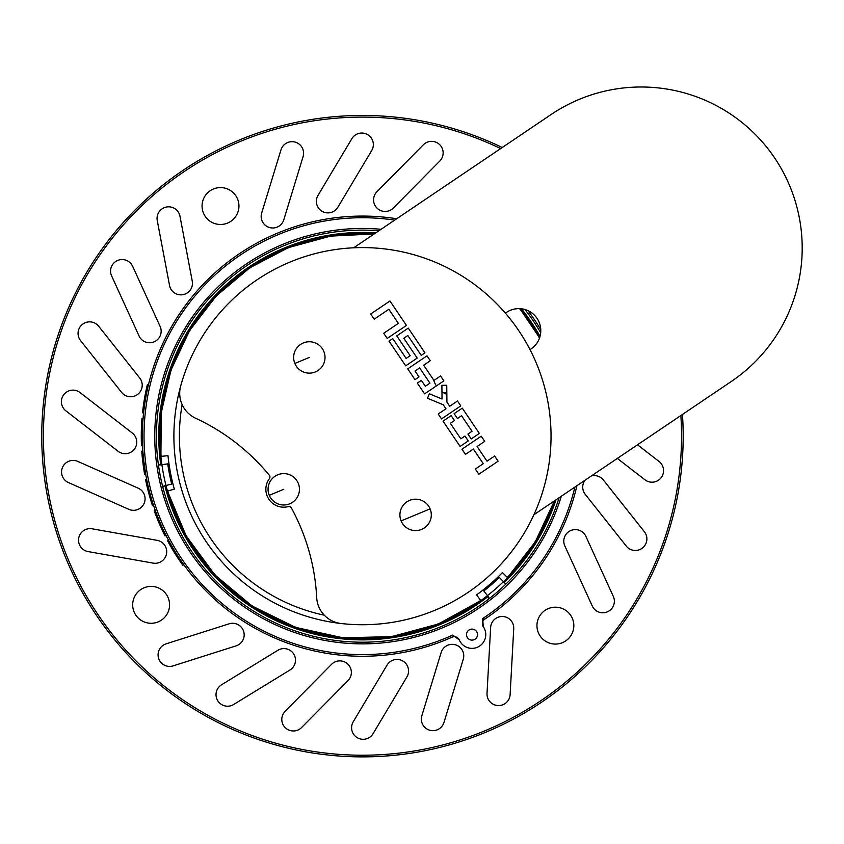 <?xml version="1.0" encoding="UTF-8"?>
<svg xmlns="http://www.w3.org/2000/svg" width="844" height="844" viewBox="0 0 844 844"><rect width="100%" height="100%" fill="white"/><g stroke="black" fill="none" stroke-linecap="round" stroke-linejoin="round"><path stroke-width="1.27" d="M163.029 487.959A1.656 1.656 0 0 1 164.232 485.933L171.701 484.066A196.694 196.694 0 0 1 167.734 463.862L160.107 464.938A1.656 1.656 0 0 1 158.239 463.525A206.052 206.052 0 0 0 559.108 497.717M477.409 633.559A5.507 5.507 0 0 0 470.941 629.213A5.507 5.507 0 0 0 466.605 635.68A5.507 5.507 0 0 0 473.062 640.016A5.507 5.507 0 0 0 477.409 633.559M682.448 414.467A320.709 320.709 0 0 1 404.255 754.146A320.709 320.709 0 0 1 166.658 182.167A320.709 320.709 0 0 1 502.233 147.51A320.709 320.709 0 0 0 47.749 497.876M394.686 220.115A218.438 218.438 0 0 0 148.111 478.2A218.438 218.438 0 0 0 452.743 635.078L452.057 637.199A220.094 220.094 0 0 1 146.487 478.516A220.094 220.094 0 0 1 396.701 218.754M238.599 202.486A18.441 18.441 0 0 0 216.95 187.927A18.441 18.441 0 0 0 202.402 209.576A18.441 18.441 0 0 0 224.05 224.135A18.441 18.441 0 0 0 238.599 202.486M573.487 622.081A18.441 18.441 0 0 0 551.839 607.532A18.441 18.441 0 0 0 537.29 629.181A18.441 18.441 0 0 0 558.939 643.729A18.441 18.441 0 0 0 573.487 622.081M169.222 601.287A18.441 18.441 0 0 0 147.573 586.738A18.441 18.441 0 0 0 133.025 608.387A18.441 18.441 0 0 0 154.674 622.935A18.441 18.441 0 0 0 169.222 601.287M282.012 721.641A11.563 11.563 0 0 0 301.582 727.549L348.034 680.559A11.563 11.563 0 0 0 347.939 664.217A11.563 11.563 0 0 0 331.587 664.302L285.135 711.292A11.563 11.563 0 0 0 282.012 721.641M216.233 696.87A11.563 11.563 0 0 0 233.619 704.508L289.956 670.009A11.563 11.563 0 0 0 293.786 654.111A11.563 11.563 0 0 0 277.887 650.281L221.539 684.79A11.563 11.563 0 0 0 216.233 696.87M351.8 729.954A11.563 11.563 0 0 0 373.08 733.647L406.935 676.92A11.563 11.563 0 0 0 402.936 661.063A11.563 11.563 0 0 0 387.079 665.072L353.225 721.799A11.563 11.563 0 0 0 351.8 729.954M421.557 721.314A11.563 11.563 0 0 0 443.965 722.464L463.261 659.28A11.563 11.563 0 0 0 455.581 644.848A11.563 11.563 0 0 0 441.148 652.528L421.852 715.712A11.563 11.563 0 0 0 421.557 721.314M158.292 657.075A11.563 11.563 0 0 0 173.136 665.874L236.109 645.86A11.563 11.563 0 0 0 243.621 631.333A11.563 11.563 0 0 0 229.104 623.821L166.131 643.835A11.563 11.563 0 0 0 158.292 657.075M78.745 542.418A11.563 11.563 0 0 0 88.071 551.575L153.133 563.117A11.563 11.563 0 0 0 166.532 553.748A11.563 11.563 0 0 0 157.163 540.35L92.112 528.808A11.563 11.563 0 0 0 78.745 542.418M61.601 403.917A11.563 11.563 0 0 0 65.874 410.838L118.107 451.287A11.563 11.563 0 0 0 134.333 449.23A11.563 11.563 0 0 0 132.265 433.004L80.032 392.555A11.563 11.563 0 0 0 61.601 403.917M61.77 474.212A11.563 11.563 0 0 0 68.427 482.557L128.826 509.333A11.563 11.563 0 0 0 144.081 503.446A11.563 11.563 0 0 0 138.205 488.191L77.796 461.415A11.563 11.563 0 0 0 61.77 474.212M110.786 273.319A11.563 11.563 0 0 0 111.619 275.904L139.07 335.996A11.563 11.563 0 0 0 154.389 341.704A11.563 11.563 0 0 0 160.107 326.385L132.645 266.293A11.563 11.563 0 0 0 110.786 273.319M78.27 335.638A11.563 11.563 0 0 0 80.549 340.596L121.589 392.376A11.563 11.563 0 0 0 137.836 394.253A11.563 11.563 0 0 0 139.714 378.007L98.674 326.227A11.563 11.563 0 0 0 78.27 335.638M169.549 285.525A11.563 11.563 0 0 0 183.085 294.651A11.563 11.563 0 0 0 192.253 281.147L179.983 216.233A11.563 11.563 0 0 0 166.468 207.023A11.563 11.563 0 0 0 157.258 220.527L169.538 285.441A11.563 11.563 0 0 0 169.549 285.525M261.387 218.649A11.563 11.563 0 0 0 283.795 219.799L303.091 156.615A11.563 11.563 0 0 0 295.411 142.182A11.563 11.563 0 0 0 280.978 149.863L261.672 213.047A11.563 11.563 0 0 0 261.387 218.649M316.584 203.562A11.563 11.563 0 0 0 337.853 207.265L371.719 150.527A11.563 11.563 0 0 0 367.71 134.671A11.563 11.563 0 0 0 351.864 138.68L317.998 195.407A11.563 11.563 0 0 0 316.584 203.562M373.786 202.117A11.563 11.563 0 0 0 393.357 208.025L439.808 161.035A11.563 11.563 0 0 0 439.713 144.693A11.563 11.563 0 0 0 423.361 144.778L376.909 191.767A11.563 11.563 0 0 0 373.786 202.117M585.008 480.247A11.563 11.563 0 0 0 585.23 494.32L626.269 546.1A11.563 11.563 0 0 0 642.506 547.978A11.563 11.563 0 0 0 644.383 531.731L603.344 479.962A11.563 11.563 0 0 0 591.359 475.953M564.003 543.357A11.563 11.563 0 0 0 564.836 545.941L592.288 606.034A11.563 11.563 0 0 0 607.617 611.742A11.563 11.563 0 0 0 613.324 596.423L585.863 536.33A11.563 11.563 0 0 0 564.003 543.357M487.22 696.237A11.563 11.563 0 0 0 510.114 694.644L513.732 628.674A11.563 11.563 0 0 0 502.813 616.5A11.563 11.563 0 0 0 490.638 627.409L487.02 693.378A11.563 11.563 0 0 0 487.22 696.237M142.594 460.307L143.68 460.086L145.674 474.159L144.598 474.37L142.594 460.307A221.191 221.191 0 0 1 141.781 451.171L142.879 450.96M144.187 464.337L145.695 474.233L144.609 474.444L143.1 464.559M148.555 384.368A220.094 220.094 0 0 0 147.257 390.076L146.075 390.308A221.191 221.191 0 0 1 147.373 384.6L148.555 384.368M144.313 407.019L143.174 407.241A221.191 221.191 0 0 1 146.075 390.308M143.638 412.611L142.509 412.832A221.191 221.191 0 0 1 143.174 407.241M143.111 418.17L141.992 418.392A221.191 221.191 0 0 0 141.486 445.769L142.573 445.558M143.301 456.33L142.214 456.541M145.105 470.72L144.029 470.941M146.677 479.455L145.601 479.677A221.191 221.191 0 0 0 152.458 505.609L153.545 505.398M155.307 510.504L154.22 510.726A221.191 221.191 0 0 0 165.034 535.887L166.152 535.666M168.737 540.614L167.608 540.835A221.191 221.191 0 0 0 170.33 545.762L171.469 545.53M180.595 560.11L179.424 560.342A221.191 221.191 0 0 1 170.33 545.762M183.96 564.91L182.768 565.142A221.191 221.191 0 0 1 179.424 560.342M452.743 635.078L459.305 639.921A13.768 13.768 0 0 0 478.653 646.662A13.768 13.768 0 0 0 483.264 626.702L482.662 618.568L484.815 619.116A220.094 220.094 0 0 0 576.916 485.701A220.094 220.094 0 0 1 484.815 619.116A5.507 5.507 0 0 0 482.473 624.75A5.507 5.507 0 0 1 484.815 619.116M488.275 599.346A206.052 206.052 0 0 0 507.044 582.982A1.656 1.656 0 0 1 504.691 582.961L499.332 577.433A196.694 196.694 0 0 1 483.823 590.958L488.57 597.024A1.656 1.656 0 0 1 488.275 599.346M617.333 458.419L644.911 479.772A11.563 11.563 0 0 0 661.126 477.715A11.563 11.563 0 0 0 659.069 461.489L637.515 444.799M540.688 332.736A206.052 206.052 0 0 0 525.031 309.548A206.052 206.052 0 0 1 540.688 332.736M378.903 230.771A206.052 206.052 0 0 0 160.265 475.816A206.052 206.052 0 0 1 378.903 230.771M483.348 626.818A5.507 5.507 0 0 1 482.473 624.75A5.507 5.507 0 0 0 483.348 626.818L483.264 626.702M452.057 637.199A5.507 5.507 0 0 1 459.358 640.047A5.507 5.507 0 0 0 452.057 637.199M554.476 500.851A202.613 202.613 0 0 1 310.719 632.05A202.613 202.613 0 0 1 374.272 233.893M519.936 308.661A202.613 202.613 0 0 1 539.601 337.79M554.107 501.104A202.338 202.338 0 0 1 507.349 577.401L502.423 572.601A195.46 195.46 0 0 1 476.607 594.83L480.626 600.422A202.338 202.338 0 0 1 167.713 491.018L174.339 489.151A195.46 195.46 0 0 1 167.988 455.676L161.141 456.361A202.338 202.338 0 0 1 373.892 234.147M521.455 308.798A203.71 203.71 0 0 1 540.044 336.334M555.974 499.838A203.71 203.71 0 0 1 504.216 582.466M488.148 596.486A203.71 203.71 0 0 1 164.886 485.775A203.71 203.71 0 0 0 208.099 569.088M160.782 464.844A203.71 203.71 0 0 1 375.77 232.881A203.71 203.71 0 0 0 160.782 464.844M268.919 499.31A17.893 17.893 0 0 0 288.268 506.611A2.754 2.754 0 0 1 291.38 507.961A209.544 209.544 0 0 1 316.7 597.584A27.525 27.525 0 0 0 341.071 623.516A188.571 188.571 0 0 0 548.463 467.259A188.571 188.571 0 0 0 403.179 252.04A188.571 188.571 0 0 0 180.7 385.951A27.525 27.525 0 0 0 195.65 418.255A209.544 209.544 0 0 1 269.299 475.246A2.754 2.754 0 0 1 269.384 478.643A17.893 17.893 0 0 0 268.919 499.31M506.442 312.407L505.377 313.124A188.571 188.571 0 0 1 530.011 349.638L531.087 348.91A22.018 22.018 0 0 0 537.016 318.336A22.018 22.018 0 0 0 506.442 312.407A22.018 22.018 0 0 1 537.016 318.336A22.018 22.018 0 0 1 531.087 348.91M217.741 430.166A209.544 209.544 0 0 1 269.299 475.246M298.248 483.296A15.688 15.688 0 0 1 289.766 503.794A15.688 15.688 0 0 1 269.257 495.312A15.688 15.688 0 0 1 277.739 474.803A15.688 15.688 0 0 1 298.248 483.296M323.822 351.431A15.688 15.688 0 0 1 315.339 371.94A15.688 15.688 0 0 1 294.841 363.458A15.688 15.688 0 0 1 303.323 342.949A15.688 15.688 0 0 1 323.822 351.431M430.102 508.869A15.688 15.688 0 0 1 421.62 529.378A15.688 15.688 0 0 1 401.111 520.896A15.688 15.688 0 0 1 409.593 500.386A15.688 15.688 0 0 1 430.102 508.869L401.111 520.896M407.831 335.532L421.219 355.366L424.954 352.845L408.264 328.116L396.764 335.88L410.163 355.725L406.133 358.436L392.745 338.602L389.01 341.124L405.7 365.842L417.2 358.088L403.801 338.244L407.831 335.532M417.337 383.081L424.606 393.863L443.87 380.866L440.568 375.97L433.953 380.444L423.667 365.209L430.292 360.736L426.99 355.851L407.726 368.849L415.005 379.631L419.025 376.92L415.048 371.022L419.637 367.921L429.923 383.165L425.334 386.257L421.356 380.37L417.337 383.081M442.034 399.022L429.353 393.768L427.497 398.252L443.29 404.803L445.98 408.781L438.215 414.014L441.517 418.909L460.771 405.901L457.48 401.016L449.715 406.259L446.919 402.113L446.75 385.254L441.897 385.307L442.034 399.022M383.703 333.264L387.196 338.444L406.46 325.436L389.96 301.002L370.695 314L374.187 319.18L388.852 309.284L398.368 323.368L383.703 333.264M462.28 408.137L454.135 413.634L457.437 418.518L461.552 415.733L472.039 431.263L467.914 434.048L471.216 438.933L479.36 433.436L462.28 408.137M464.949 436.042L460.824 438.827L450.348 423.308L454.462 420.523L451.171 415.638L443.016 421.135L460.096 446.434L468.251 440.937L464.949 436.042M494.616 456.034L486.999 461.172L477.103 446.508L484.72 441.37L481.228 436.19L461.963 449.198L465.455 454.367L473.357 449.029L483.264 463.694L475.351 469.032L478.843 474.212L498.108 461.204L494.616 456.034M433.679 380.043A22.018 22.018 0 0 0 436.39 385.908M533.883 514.756L731.252 381.52A161.046 161.046 0 0 0 774.634 157.933A161.046 161.046 0 0 0 551.048 114.562L353.678 247.798M441.961 391.721A22.018 22.018 0 0 0 446.845 394.37M182.146 404.603A183.064 183.064 0 0 0 324.318 615.213M442.689 392.217A14.591 14.591 0 0 0 446.835 393.114M341.071 623.516A188.571 188.571 0 0 1 180.7 385.961M500.65 148.576A319.064 319.064 0 0 0 49.374 497.559A319.064 319.064 0 0 0 403.569 752.563A319.064 319.064 0 0 0 680.865 415.533M561.292 496.251A207.708 207.708 0 0 1 158.64 476.132A207.708 207.708 0 0 1 381.087 229.294M482.662 618.568A218.438 218.438 0 0 0 574.901 487.062M527.954 310.645A207.708 207.708 0 0 1 540.761 329.614M539.474 338.138A202.338 202.338 0 0 0 519.566 308.651M283.753 489.298L269.257 495.312M309.326 357.445L294.841 363.458M480.763 600.601L438.289 624.011L391.468 636.65L342.991 637.79L295.622 627.387L252.092 606.013L214.882 574.912L186.134 535.856L167.481 491.081M519.872 308.661L539.58 337.853M554.413 500.893L535.275 541.859L507.518 577.57M160.909 456.382L161.267 412.705L170.973 370.105L189.594 330.584L216.254 295.97L249.708 267.875L288.416 247.619L330.574 236.12L374.208 233.936"/></g></svg>
